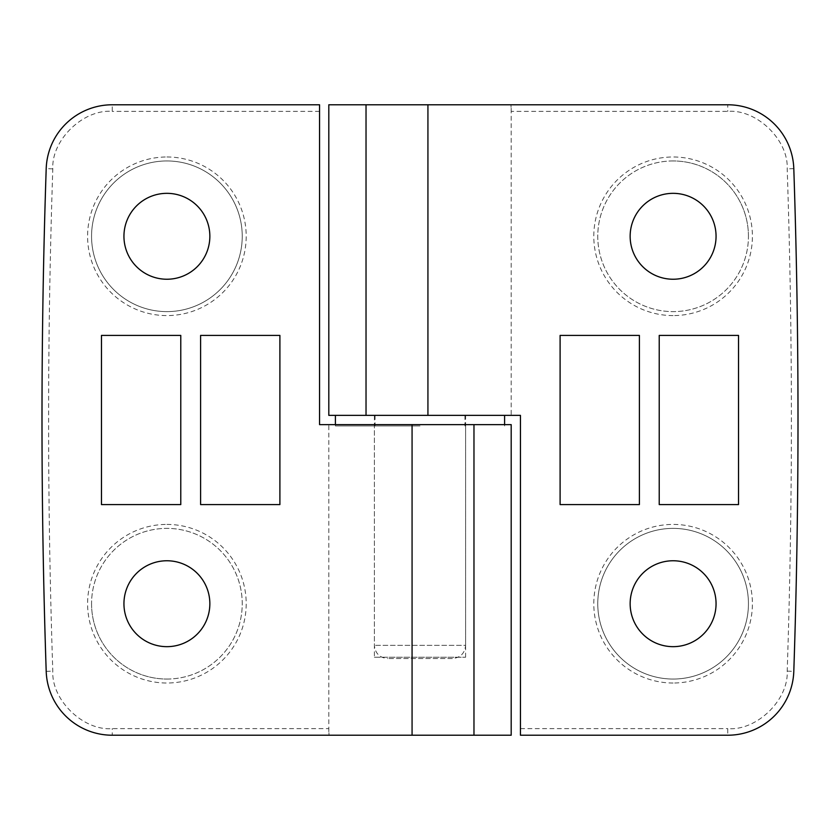 <?xml version="1.0" encoding="UTF-8"?>
<svg xmlns="http://www.w3.org/2000/svg" width="840" height="840" viewBox="0 0 840 840"><rect width="100%" height="100%" fill="white"/><g stroke="black" fill="none" stroke-linecap="round" stroke-linejoin="round"><path stroke-width="0.63" stroke-dasharray="4.2 3.15" d="M452.382 658.56L387.618 658.56L452.382 658.56C460.394 657.762 464.804 653.352 465.602 645.351L374.399 645.351L465.602 645.351L465.602 415.37L374.399 415.37L374.399 645.351C375.207 653.363 379.606 657.762 387.618 658.56L387.629 658.56M630.147 236.282A42.956 42.956 0 0 0 673.102 279.237A42.956 42.956 0 0 0 716.058 236.282A42.956 42.956 0 0 0 673.102 193.337A42.956 42.956 0 0 0 630.147 236.282M673.102 560.763A42.956 42.956 0 0 0 630.147 603.719A42.956 42.956 0 0 0 673.102 646.663A42.956 42.956 0 0 0 716.058 603.719A42.956 42.956 0 0 0 673.102 560.763M748.44 236.282A75.338 75.338 0 0 0 673.102 160.954A75.338 75.338 0 0 0 597.765 236.282A75.338 75.338 0 0 0 673.102 311.619A75.338 75.338 0 0 0 748.44 236.282M673.102 528.381A75.338 75.338 0 0 0 597.765 603.719A75.338 75.338 0 0 0 673.102 679.046A75.338 75.338 0 0 0 748.44 603.719A75.338 75.338 0 0 0 673.102 528.381A75.338 75.338 0 0 0 597.765 603.719A75.338 75.338 0 0 0 673.102 679.046A75.338 75.338 0 0 0 748.44 603.719A75.338 75.338 0 0 0 673.102 528.381M787.196 671.129L793.8 671.349A66.087 66.087 0 0 1 727.755 735.221L727.755 728.616C756.567 731.073 788.687 700.004 787.196 671.129C792.792 503.706 792.792 336.294 787.196 168.872C788.687 139.997 756.567 108.927 727.755 111.384L511.193 111.384L511.193 415.37L520.443 415.37L520.443 735.221L727.755 735.221A66.087 66.087 0 0 0 793.8 671.349A7521.307 7521.307 0 0 0 793.8 168.651A66.087 66.087 0 0 0 727.755 104.78L510.951 104.78L511.193 111.384L511.193 104.78L328.808 104.78M511.193 415.37L328.808 415.37M673.102 160.954A75.338 75.338 0 0 0 597.765 236.282A75.338 75.338 0 0 0 673.102 311.619A75.338 75.338 0 0 0 748.44 236.282A75.338 75.338 0 0 0 673.102 160.954M673.102 315.588A79.296 79.296 0 0 1 593.796 236.282A79.296 79.296 0 0 1 673.102 156.986A79.296 79.296 0 0 1 752.399 236.282A79.296 79.296 0 0 1 673.102 315.588M673.102 683.014A79.296 79.296 0 0 1 593.796 603.719A79.296 79.296 0 0 1 673.102 524.412A79.296 79.296 0 0 1 752.399 603.719A79.296 79.296 0 0 1 673.102 683.014M659.222 335.412L659.222 504.588L738.528 504.588L738.528 335.412L659.222 335.412M560.101 335.412L560.101 504.588L639.398 504.588L639.398 335.412L560.101 335.412M374.399 415.37L465.602 415.37M420 425.943L335.412 425.943L420 425.943M420 415.37L335.412 415.37L420 415.37M209.853 603.719A42.956 42.956 0 0 0 166.898 560.763A42.956 42.956 0 0 0 123.942 603.719A42.956 42.956 0 0 0 166.898 646.663A42.956 42.956 0 0 0 209.853 603.719M166.898 279.237A42.956 42.956 0 0 0 209.853 236.282A42.956 42.956 0 0 0 166.898 193.337A42.956 42.956 0 0 0 123.942 236.282A42.956 42.956 0 0 0 166.898 279.237M91.56 603.719A75.338 75.338 0 0 0 166.898 679.046A75.338 75.338 0 0 0 242.235 603.719A75.338 75.338 0 0 0 166.898 528.381A75.338 75.338 0 0 0 91.56 603.719M166.898 311.619A75.338 75.338 0 0 0 242.235 236.282A75.338 75.338 0 0 0 166.898 160.954A75.338 75.338 0 0 0 91.56 236.282A75.338 75.338 0 0 0 166.898 311.619A75.338 75.338 0 0 0 242.235 236.282A75.338 75.338 0 0 0 166.898 160.954A75.338 75.338 0 0 0 91.56 236.282A75.338 75.338 0 0 0 166.898 311.619M374.399 657.237L465.602 657.237L374.399 657.237L374.399 424.631L465.602 424.631L374.399 424.631M465.602 657.237L465.602 424.631M52.805 168.872L46.2 168.651A66.087 66.087 0 0 1 112.245 104.78L112.245 111.384C83.433 108.927 51.313 139.997 52.805 168.872C47.208 336.294 47.208 503.706 52.805 671.129C51.313 700.004 83.433 731.073 112.245 728.616L328.808 728.616L328.808 424.631L319.557 424.631L319.557 104.78L112.245 104.78A66.087 66.087 0 0 0 46.2 168.651A7521.307 7521.307 0 0 0 46.2 671.349A66.087 66.087 0 0 0 112.245 735.221L329.049 735.221L328.808 728.616L328.808 735.221L511.193 735.221M328.808 424.631L511.193 424.631M166.898 679.046A75.338 75.338 0 0 0 242.235 603.719A75.338 75.338 0 0 0 166.898 528.381A75.338 75.338 0 0 0 91.56 603.719A75.338 75.338 0 0 0 166.898 679.046M166.898 524.412A79.296 79.296 0 0 1 246.204 603.719A79.296 79.296 0 0 1 166.898 683.014A79.296 79.296 0 0 1 87.602 603.719A79.296 79.296 0 0 1 166.898 524.412M166.898 156.986A79.296 79.296 0 0 1 246.204 236.282A79.296 79.296 0 0 1 166.898 315.588A79.296 79.296 0 0 1 87.602 236.282A79.296 79.296 0 0 1 166.898 156.986M180.779 504.588L180.779 335.412L101.472 335.412L101.472 504.588L180.779 504.588M279.899 504.588L279.899 335.412L200.603 335.412L200.603 504.588L279.899 504.588M793.8 671.349A7521.307 7521.307 0 0 0 793.8 168.651A66.087 66.087 0 0 0 727.755 104.78L727.755 111.384M520.443 728.616L727.755 728.616M793.8 168.651L787.196 168.872M46.2 168.651A7521.307 7521.307 0 0 0 46.2 671.349A66.087 66.087 0 0 0 112.245 735.221L112.245 728.616M319.557 111.384L112.245 111.384M46.2 671.349L52.805 671.129M464.94 415.37L464.94 425.943M335.412 424.631L335.412 425.943M375.06 415.37L375.06 425.943M504.588 424.631L504.588 425.943"/><path stroke-width="1.26" d="M673.102 279.237A42.956 42.956 0 0 1 630.147 236.282A42.956 42.956 0 0 1 673.102 193.337A42.956 42.956 0 0 1 716.058 236.282A42.956 42.956 0 0 1 673.102 279.237M673.102 646.663A42.956 42.956 0 0 1 630.147 603.719A42.956 42.956 0 0 1 673.102 560.763A42.956 42.956 0 0 1 716.058 603.719A42.956 42.956 0 0 1 673.102 646.663M366.03 415.37L328.808 415.37L328.808 104.78L366.03 104.78L366.03 415.37L520.443 415.37L520.443 735.221L727.755 735.221A66.087 66.087 0 0 0 793.8 671.349A7521.307 7521.307 0 0 0 793.8 168.651A66.087 66.087 0 0 0 727.755 104.78L427.928 104.78L427.928 415.37M738.528 504.588L659.222 504.588L659.222 335.412L738.528 335.412L738.528 504.588M639.398 504.588L560.101 504.588L560.101 335.412L639.398 335.412L639.398 504.588M427.928 104.78L366.03 104.78M166.898 560.763A42.956 42.956 0 0 1 209.853 603.719A42.956 42.956 0 0 1 166.898 646.663A42.956 42.956 0 0 1 123.942 603.719A42.956 42.956 0 0 1 166.898 560.763M166.898 193.337A42.956 42.956 0 0 1 209.853 236.282A42.956 42.956 0 0 1 166.898 279.237A42.956 42.956 0 0 1 123.942 236.282A42.956 42.956 0 0 1 166.898 193.337M473.97 424.631L511.193 424.631L511.193 735.221L473.97 735.221L473.97 424.631L319.557 424.631L319.557 104.78L112.245 104.78A66.087 66.087 0 0 0 46.2 168.651A7521.307 7521.307 0 0 0 46.2 671.349A66.087 66.087 0 0 0 112.245 735.221L412.072 735.221L412.072 424.631M101.472 335.412L180.779 335.412L180.779 504.588L101.472 504.588L101.472 335.412M200.603 335.412L279.899 335.412L279.899 504.588L200.603 504.588L200.603 335.412M412.072 735.221L473.97 735.221M335.412 415.37L335.412 424.631M504.588 415.37L504.588 424.631"/></g></svg>
